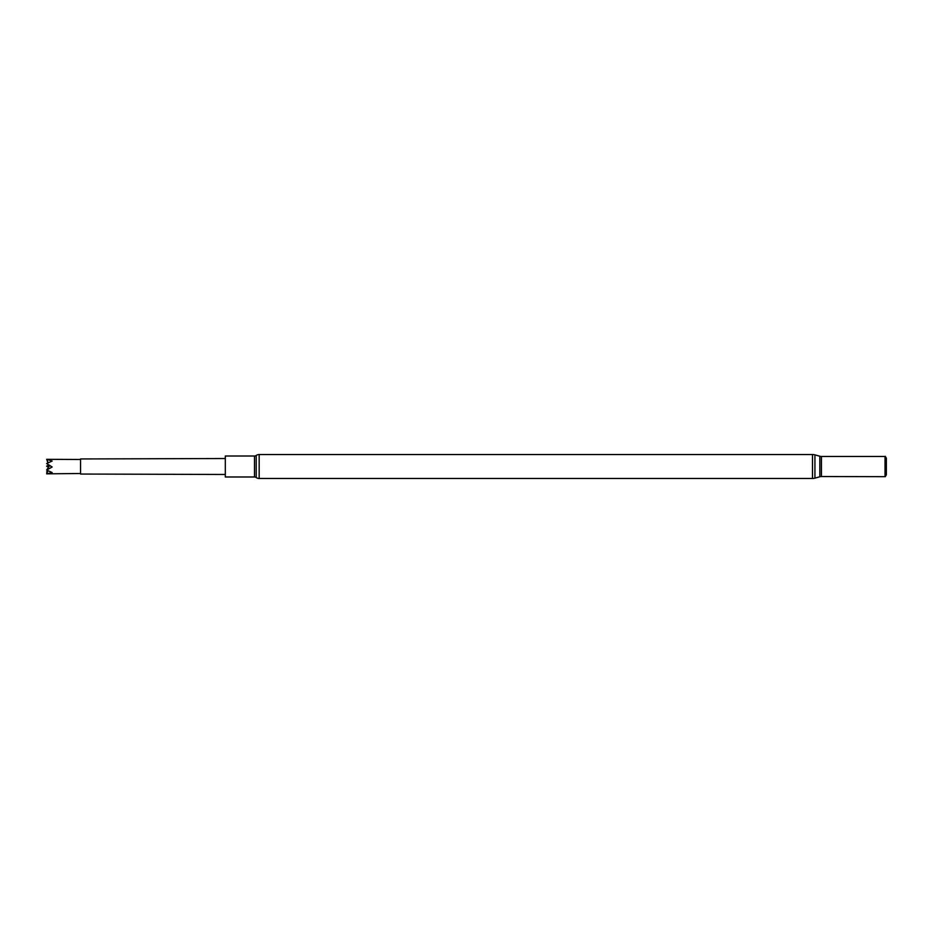 <?xml version="1.0" encoding="UTF-8"?>
<svg xmlns="http://www.w3.org/2000/svg" width="933" height="933" viewBox="0 0 933 933"><rect width="100%" height="100%" fill="white"/><g stroke="black" fill="none" stroke-linecap="round" stroke-linejoin="round"><path stroke-width="1.4" d="M80.541 474.046L80.541 458.954L80.541 474.046L225.308 474.477M80.005 459.491L46.65 459.316L52.143 461.054L46.65 463.561L52.143 466.99L46.65 470.057L52.143 472.553L46.65 473.836L80.005 473.509M80.541 458.954L225.308 458.523M885.02 476.53L885.02 456.47L821.437 456.47A5.96 5.96 0 0 1 819.827 456.237L814.929 454.861A8.933 8.933 0 0 0 812.503 454.534L259.176 454.534A5.12 5.12 0 0 0 256.213 455.467A2.974 2.974 0 0 1 254.487 456.015L225.308 456.015L225.308 476.985L254.487 476.985A2.974 2.974 0 0 1 256.213 477.533A5.12 5.12 0 0 0 259.176 478.466L812.503 478.466A8.933 8.933 0 0 0 814.929 478.139L819.827 476.763A5.96 5.96 0 0 1 821.437 476.53L885.277 476.681L885.277 456.319L886.35 458.173L886.35 474.827L885.277 476.681M46.65 459.328L48.248 462.768M46.65 469.975L49.484 465.847L47.466 466.5L49.449 465.182M47.665 470.57L46.65 472.04L47.256 472.331M48.726 464.926L46.65 466.138L48.574 467.176M47.945 470.71L46.65 473.824M48.539 467.235L46.65 466.185M47.805 462.978L47.082 460.319M48.633 464.727L49.017 465.532M52.143 466.99L49.391 465.299M48.913 466.687L47.466 466.5L48.609 467.13M48.598 467.141L47.466 466.5M254.487 456.015L254.487 476.985M256.213 455.467L256.213 477.533M259.176 454.534L259.176 478.466M821.437 456.47L821.437 476.53M819.827 456.237L819.827 476.763M814.929 454.861L814.929 478.139M812.503 454.534L812.503 478.466"/></g></svg>
